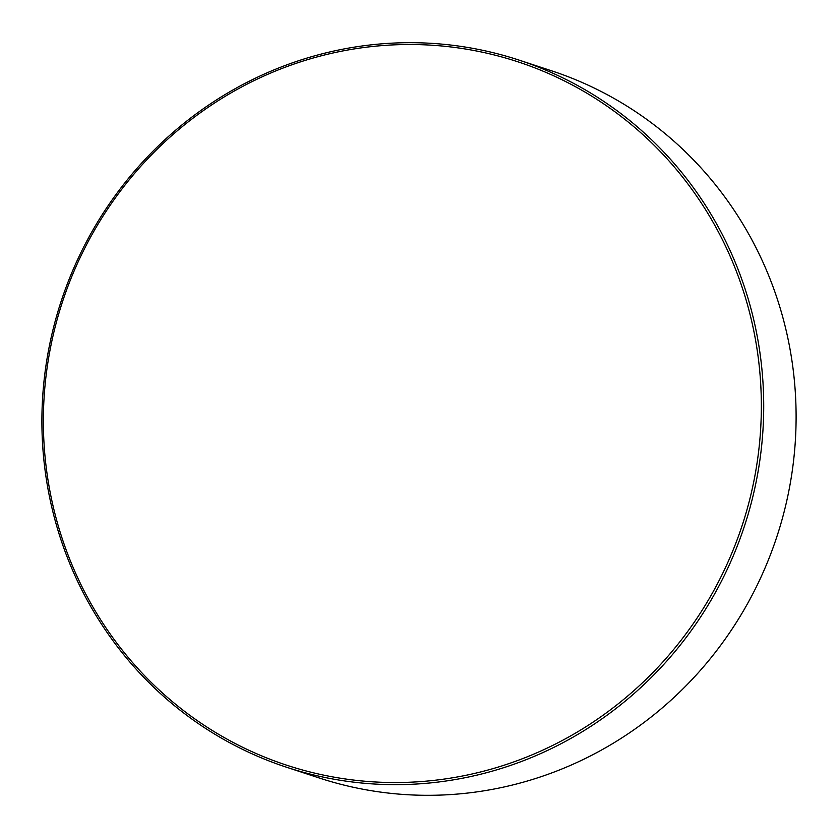 <?xml version="1.0" encoding="UTF-8"?>
<svg xmlns="http://www.w3.org/2000/svg" width="838" height="838" viewBox="0 0 838 838"><rect width="100%" height="100%" fill="white"/><g stroke="black" fill="none" stroke-linecap="round" stroke-linejoin="round"><path stroke-width="1.26" d="M286.565 767.241L318.953 777.894A372.187 359.67 -71.8 0 0 682.08 689.726A372.187 359.67 -71.8 0 0 783.624 320.357A372.187 359.67 -71.8 0 0 551.435 70.759L519.047 60.106A372.187 359.67 108.2 0 1 751.236 309.714A372.187 359.67 108.2 0 1 649.691 679.073A372.187 359.67 108.2 0 1 286.565 767.241A372.187 359.67 108.2 0 1 54.376 517.643A372.187 359.67 108.2 0 1 155.92 148.274A372.187 359.67 108.2 0 1 519.047 60.106M748.942 310.123A370.207 357.763 -71.8 0 0 308.772 59.299A370.207 357.763 -71.8 0 0 55.779 516.941A370.207 357.763 -71.8 0 0 495.949 767.755A370.207 357.763 -71.8 0 0 748.942 310.123"/></g></svg>
